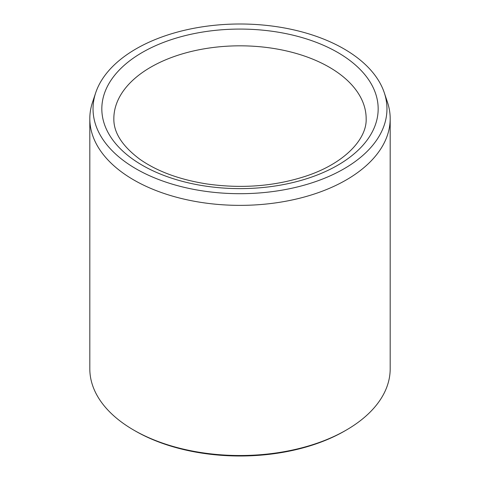 <?xml version="1.0" encoding="UTF-8"?>
<svg xmlns="http://www.w3.org/2000/svg" width="480" height="480" viewBox="0 0 480 480"><rect width="100%" height="100%" fill="white"/><g stroke="black" fill="none" stroke-linecap="round" stroke-linejoin="round"><path stroke-width="0.72" d="M136.08 168.846A146.964 84.846 180 0 1 95.7 92.772A146.964 84.846 180 0 1 240 24A146.964 84.846 180 0 1 384.3 92.772A146.964 84.846 180 0 1 308.904 183.792A146.964 84.846 180 0 1 136.08 168.846M384.3 92.772L387.462 102.228A150.186 86.706 180 0 1 390.186 118.656L390.186 368.814A150.186 86.706 180 0 1 346.2 430.122L344.784 430.944A148.182 85.554 180 0 1 135.222 430.944A148.182 85.554 180 0 1 135.216 430.944L133.806 430.128A150.186 86.706 180 0 1 133.8 430.122A150.186 86.706 180 0 1 89.814 368.814L89.814 118.656A150.186 86.706 180 0 1 92.538 102.228L95.7 92.772M346.2 430.122A150.186 86.706 180 0 1 133.806 430.128M390.186 118.656A150.186 86.706 180 0 1 297.474 198.768A150.186 86.706 180 0 1 133.806 179.97A150.186 86.706 180 0 1 89.814 118.656M142.302 52.44A138.168 79.77 0 0 0 204.24 185.904A138.168 79.77 0 0 0 373.458 88.2A138.168 79.77 0 0 0 142.302 52.44M150.798 67.158A126.156 72.834 0 0 0 113.844 118.656C113.568 132.516 122.208 146.028 139.776 159.204C157.05 171.336 179.352 179.58 206.682 183.93C241.77 188.904 274.902 186.288 306.072 176.082C344.952 163.23 367.044 138.75 366.156 118.656A126.156 72.834 0 0 0 288.276 51.366A126.156 72.834 0 0 0 150.798 67.158M135.216 430.944L133.8 430.122"/></g></svg>
